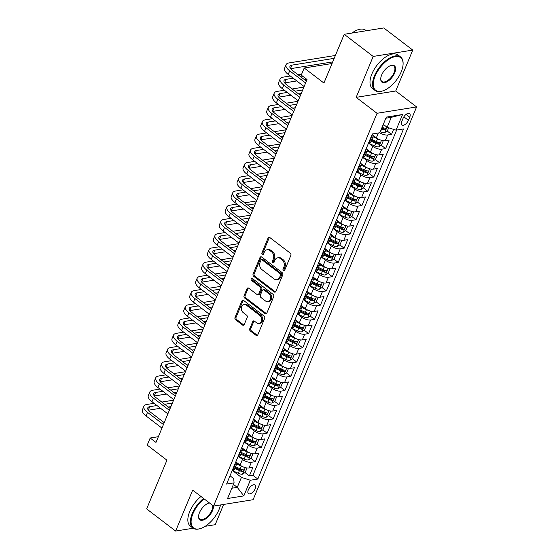 <?xml version="1.0" encoding="UTF-8"?>
<svg xmlns="http://www.w3.org/2000/svg" width="559" height="559" viewBox="0 0 559 559"><rect width="100%" height="100%" fill="white"/><g stroke="black" fill="none" stroke-linecap="round" stroke-linejoin="round"><path stroke-width="0.84" d="M283.462 270.647A1.16 0.887 -99.1 0 0 284.664 270.276L290.841 255.435A1.656 1.265 -99.1 0 0 290.289 253.171L269.801 237.526A1.656 1.265 -99.1 0 0 268.956 237.289A1.656 1.265 -99.1 0 0 268.082 238.05L261.905 252.892A1.16 0.887 -99.1 0 0 263.499 254.107L264.295 252.193A5.29 4.053 -99.1 0 1 267.097 249.747A5.29 4.053 -99.1 0 1 269.801 250.502L271.506 251.802A5.29 4.053 -99.1 0 1 273.288 259.055L272.485 260.976A1.16 0.887 -99.1 0 0 274.085 262.192L274.881 260.27A5.29 4.053 -99.1 0 1 277.683 257.832A5.29 4.053 -99.1 0 1 280.38 258.586L282.092 259.886A5.29 4.053 -99.1 0 1 283.874 267.139L283.071 269.061A1.16 0.887 -99.1 0 0 283.462 270.647M277.683 257.832L278.752 257.657A5.29 4.053 -99.1 0 1 281.45 258.412L283.161 259.718A5.29 4.053 -99.1 0 1 284.943 266.964L284.14 268.886A1.16 0.887 -99.1 0 0 284.552 270.486M269.515 237.358A1.656 1.265 -99.1 0 0 269.152 237.882L262.975 252.724A1.16 0.887 -99.1 0 0 263.38 254.324M267.097 249.747L268.166 249.573A5.29 4.053 -99.1 0 1 270.87 250.327L272.575 251.634A5.29 4.053 -99.1 0 1 274.357 258.887L273.561 260.808A1.16 0.887 -99.1 0 0 273.966 262.402M255.163 488.762A5.394 2.697 127.4 0 0 255.016 485.03A5.394 2.697 127.4 0 0 248.322 489.866A5.394 2.697 127.4 0 0 248.469 493.597A5.394 2.697 127.4 0 0 255.163 488.762M249.761 328.72A1.656 1.265 -99.1 0 0 250.32 330.984L256.071 335.372A1.656 1.265 -99.1 0 0 256.909 335.61A1.656 1.265 -99.1 0 0 257.79 334.848L264.652 318.364A1.656 1.265 -99.1 0 0 264.093 316.101L243.605 300.456A1.656 1.265 -99.1 0 0 242.76 300.218A1.656 1.265 -99.1 0 0 241.886 300.98L235.025 317.463A1.656 1.265 -99.1 0 0 235.584 319.734L242.522 325.031A1.656 1.265 -99.1 0 0 243.368 325.268A1.656 1.265 -99.1 0 0 244.241 324.506L247.183 317.449A1.656 1.265 -99.1 0 0 246.624 315.185L243.179 312.558A4.423 3.389 -99.1 0 1 241.348 307.869A4.423 3.389 -99.1 0 1 244.031 304.452A4.423 3.389 -99.1 0 1 246.288 305.081L259.781 315.381A4.423 3.389 -99.1 0 1 261.612 320.069A4.423 3.389 -99.1 0 1 258.922 323.486A4.423 3.389 -99.1 0 1 256.665 322.857L254.422 321.139A1.656 1.265 -99.1 0 0 253.576 320.901A1.656 1.265 -99.1 0 0 252.703 321.663L249.761 328.72L250.83 328.545A1.656 1.265 -99.1 0 0 251.389 330.816L257.14 335.204A1.656 1.265 -99.1 0 0 257.419 335.372M373.195 56.438L356.167 97.35L395.73 90.998L412.759 50.086L373.195 56.438L344.211 34.302L323.92 83.046L304.208 67.995L301.245 75.109L307.045 79.532L155.982 442.435L150.189 438.004L147.227 445.118L166.938 460.176L146.647 508.914L175.631 531.05L193.134 528.241M356.167 97.35L377.032 113.288L213.538 506.07L192.666 490.138L175.631 531.05M274.155 291.931A1.656 1.265 -99.1 0 0 274.993 292.168A1.656 1.265 -99.1 0 0 275.873 291.407L282.735 274.923A1.656 1.265 -99.1 0 0 282.176 272.652L261.689 257.014A1.656 1.265 -99.1 0 0 260.843 256.777A1.656 1.265 -99.1 0 0 259.97 257.538L253.108 274.022A1.656 1.265 -99.1 0 0 253.667 276.286L274.155 291.931L275.224 291.763A1.656 1.265 -99.1 0 0 275.503 291.924M273.693 296.64L266.832 313.124A1.656 1.265 -99.1 0 1 265.951 313.892A1.656 1.265 -99.1 0 1 265.113 313.655L244.625 298.01A1.656 1.265 -99.1 0 1 244.066 295.746L247.001 288.689A1.656 1.265 -99.1 0 1 247.882 287.927A1.656 1.265 -99.1 0 1 248.72 288.164L257.028 294.509A1.656 1.265 -99.1 0 0 257.874 294.74A1.656 1.265 -99.1 0 0 258.754 293.978L260.697 289.296A1.656 1.265 -99.1 0 0 260.145 287.033L251.494 280.429A1.16 0.887 -99.1 0 1 252.305 278.473L273.134 294.376A1.656 1.265 -99.1 0 1 273.693 296.64M205.188 526.305L215.201 524.698L223.628 504.456M344.211 34.302L383.774 27.95L412.759 50.086M240.258 468.945L241.781 470.105M244.996 472.565L249.363 475.898L252.92 467.359L249.014 467.988L251.382 462.293A6.736 2.718 -157.4 0 1 242.466 459.442L238.483 456.396M246.184 454.719L247.7 455.878M250.921 458.338L255.288 461.671L258.845 453.132L254.939 453.754L257.308 448.066A6.736 2.718 -157.4 0 1 248.392 445.209L244.409 442.169M252.109 440.485L253.625 441.645M256.847 444.105L261.214 447.438L264.763 438.899L260.864 439.528L263.233 433.833A6.736 2.718 -157.4 0 1 254.317 430.975L250.334 427.935M258.027 426.251L259.551 427.411M262.772 429.871L267.132 433.204L270.689 424.665L266.79 425.294L269.159 419.599A6.736 2.718 -157.4 0 1 260.242 416.748L256.26 413.702M263.953 412.018L265.476 413.185M268.697 415.644L273.058 418.977L276.614 410.439L272.708 411.061L275.077 405.373A6.736 2.718 -157.4 0 1 266.168 402.515L262.178 399.475M269.878 397.791L271.401 398.951M274.616 401.411L278.983 404.744L282.54 396.205L278.634 396.834L281.002 391.139A6.736 2.718 -157.4 0 1 272.086 388.281L268.103 385.242M275.804 383.558L277.32 384.718M280.541 387.177L284.908 390.51L288.458 381.972L284.559 382.601L286.928 376.906A6.736 2.718 -157.4 0 1 278.012 374.055L274.029 371.008M281.722 369.324L283.245 370.491M286.467 372.951L290.834 376.284L294.383 367.745L290.484 368.367L292.853 362.679A6.736 2.718 -157.4 0 1 283.937 359.821L279.954 356.782M287.647 355.098L289.171 356.258M292.392 358.717L296.752 362.05L300.309 353.512L296.403 354.14L298.779 348.446A6.736 2.718 -157.4 0 1 289.862 345.588L285.88 342.548M293.573 340.864L295.096 342.024M298.31 344.484L302.678 347.817L306.234 339.278L302.328 339.907L304.697 334.212A6.736 2.718 -157.4 0 1 295.781 331.361L291.798 328.315M299.498 326.631L301.015 327.798M304.236 330.257L308.603 333.59L312.16 325.052L308.254 325.673L310.622 319.986A6.736 2.718 -157.4 0 1 301.706 317.128L297.723 314.088M305.424 312.404L306.94 313.564M310.161 316.024L314.528 319.357L318.078 310.818L314.179 311.447L316.548 305.752A6.736 2.718 -157.4 0 1 307.632 302.894L303.649 299.855M311.342 298.171L312.865 299.331M316.087 301.79L320.447 305.123L324.003 296.584L320.104 297.213L322.473 291.518A6.736 2.718 -157.4 0 1 313.557 288.668L309.574 285.621M317.267 283.937L318.791 285.104M322.012 287.557L326.372 290.897L329.929 282.358L326.023 282.98L328.392 277.292A6.736 2.718 -157.4 0 1 319.482 274.434L315.493 271.394M323.193 269.711L324.716 270.87M327.93 273.33L332.298 276.663L335.854 268.124L331.948 268.753L334.317 263.058A6.736 2.718 -157.4 0 1 325.401 260.201L321.418 257.161M329.118 255.477L330.635 256.637M333.856 259.096L338.223 262.43L341.78 253.891L337.874 254.52L340.242 248.825A6.736 2.718 -157.4 0 1 331.326 245.974L327.343 242.927M335.044 241.243L336.56 242.41M339.781 244.863L344.148 248.203L347.698 239.657L343.799 240.286L346.168 234.598A6.736 2.718 -157.4 0 1 337.252 231.74L333.269 228.701M340.962 227.017L342.485 228.177M345.707 230.636L350.067 233.969L353.623 225.431L349.724 226.06L352.093 220.365A6.736 2.718 -157.4 0 1 343.177 217.507L339.194 214.467M346.887 212.783L348.411 213.943M351.632 216.403L355.992 219.736L359.549 211.197L355.643 211.826L358.012 206.131A6.736 2.718 -157.4 0 1 349.102 203.28L345.113 200.234M352.813 198.55L354.336 199.717M357.55 202.169L361.918 205.502L365.474 196.964L361.568 197.593L363.937 191.898A6.736 2.718 -157.4 0 1 355.021 189.047L351.038 186.007M358.738 184.323L360.255 185.483M363.476 187.943L367.843 191.276L371.393 182.737L367.494 183.359L369.862 177.671A6.736 2.718 -157.4 0 1 360.946 174.813L356.963 171.774M364.657 170.09L366.18 171.25M369.401 173.709L373.768 177.042L377.318 168.504L373.419 169.132L375.788 163.438A6.736 2.718 -157.4 0 1 366.872 160.587L362.889 157.54M370.582 155.856L372.105 157.023M375.327 159.476L379.687 162.809L383.243 154.27L379.337 154.899L381.713 149.204A6.736 2.718 -157.4 0 1 372.797 146.353L368.814 143.314M376.507 141.63L378.031 142.79M381.245 145.249L385.612 148.582L389.169 140.043L385.263 140.665A6.736 2.718 -157.4 0 1 376.347 137.814L372.601 134.95M249.014 467.988A6.736 2.718 22.6 0 1 240.097 465.13L236.352 462.272M254.939 453.754A6.736 2.718 22.6 0 1 246.023 450.903L242.278 448.038M260.864 439.528A6.736 2.718 22.6 0 1 251.948 436.67L248.203 433.805M266.79 425.294A6.736 2.718 22.6 0 1 257.874 422.436L254.121 419.578M272.708 411.061A6.736 2.718 22.6 0 1 263.792 408.21L260.047 405.345M278.634 396.834A6.736 2.718 22.6 0 1 269.717 393.976L265.972 391.111M284.559 382.601A6.736 2.718 22.6 0 1 275.643 379.743L271.898 376.885M290.484 368.367A6.736 2.718 22.6 0 1 281.568 365.516L277.816 362.651M296.403 354.14A6.736 2.718 22.6 0 1 287.494 351.283L283.741 348.418M302.328 339.907A6.736 2.718 22.6 0 1 293.412 337.049L289.667 334.191M308.254 325.673A6.736 2.718 22.6 0 1 299.338 322.822L295.592 319.958M314.179 311.447A6.736 2.718 22.6 0 1 305.263 308.589L301.518 305.724M320.104 297.213A6.736 2.718 22.6 0 1 311.188 294.355L307.436 291.498M326.023 282.98A6.736 2.718 22.6 0 1 317.107 280.129L313.361 277.264M331.948 268.753A6.736 2.718 22.6 0 1 323.032 265.895L319.287 263.03M337.874 254.52A6.736 2.718 22.6 0 1 328.958 251.662L325.212 248.804M343.799 240.286A6.736 2.718 22.6 0 1 334.883 237.435L331.138 234.57M349.724 226.06A6.736 2.718 22.6 0 1 340.808 223.202L337.056 220.337M355.643 211.826A6.736 2.718 22.6 0 1 346.727 208.968L342.981 206.11M361.568 197.593A6.736 2.718 22.6 0 1 352.652 194.742L348.907 191.877M367.494 183.359A6.736 2.718 22.6 0 1 358.578 180.508L354.832 177.643M373.419 169.132A6.736 2.718 22.6 0 1 364.503 166.275L360.751 163.417M379.337 154.899A6.736 2.718 22.6 0 1 370.428 152.048L366.676 149.183M403.102 118.27L401.795 121.401A5.22 2.613 127.4 0 0 401.942 125.02A5.22 2.613 127.4 0 0 408.426 120.332L409.733 117.201A5.22 2.613 127.4 0 0 409.586 113.582A5.22 2.613 127.4 0 0 403.102 118.27M377.032 113.288L416.602 106.937L253.101 499.718L213.538 506.07M249.363 475.898L252.947 475.325L257.818 479.042L403.542 128.954L396.058 130.156L387.142 127.298L383.299 124.364M257.818 479.042L250.327 480.244L243.815 495.903L227.562 498.509L234.074 482.857L226.591 484.059L372.322 133.964L379.806 132.762L386.318 117.11L402.571 114.504L396.058 130.156M372.147 134.377A6.736 2.718 -157.4 0 1 372.965 136.634L370.596 142.328A6.736 2.718 -157.4 0 1 369.01 143.279L368.402 143.377M372.965 136.634A6.736 2.718 -157.4 0 1 371.379 137.584L370.771 137.682M232.153 470.692L232.761 470.594A6.736 2.718 22.6 0 0 234.347 469.644L236.716 463.956A6.736 2.718 -157.4 0 1 235.129 464.906L234.521 465.004M238.078 456.465L238.686 456.368A6.736 2.718 22.6 0 0 240.272 455.417L242.641 449.722A6.736 2.718 -157.4 0 1 241.055 450.673L240.447 450.771M244.003 442.232L244.611 442.134A6.736 2.718 22.6 0 0 246.191 441.184L248.559 435.489A6.736 2.718 -157.4 0 1 246.98 436.439L246.372 436.537M249.922 427.998L250.53 427.901A6.736 2.718 22.6 0 0 252.116 426.95L254.485 421.262A6.736 2.718 -157.4 0 1 252.906 422.213L252.298 422.311M255.847 413.772L256.455 413.674A6.736 2.718 22.6 0 0 258.041 412.724L260.41 407.029A6.736 2.718 -157.4 0 1 258.824 407.979L258.216 408.077M261.773 399.538L262.381 399.44A6.736 2.718 22.6 0 0 263.967 398.49L266.336 392.795A6.736 2.718 -157.4 0 1 264.749 393.746L264.141 393.843M267.698 385.305L268.306 385.207A6.736 2.718 22.6 0 0 269.885 384.257L272.261 378.562A6.736 2.718 -157.4 0 1 270.675 379.519L270.067 379.617M273.624 371.078L274.231 370.98A6.736 2.718 22.6 0 0 275.811 370.023L278.179 364.335A6.736 2.718 -157.4 0 1 276.6 365.286L275.992 365.383M279.542 356.845L280.15 356.747A6.736 2.718 22.6 0 0 281.736 355.797L284.105 350.102A6.736 2.718 -157.4 0 1 282.519 351.052L281.911 351.15M285.467 342.611L286.075 342.513A6.736 2.718 22.6 0 0 287.661 341.563L290.03 335.868A6.736 2.718 -157.4 0 1 288.444 336.825L287.836 336.923M291.393 328.385L292.001 328.287A6.736 2.718 22.6 0 0 293.587 327.329L295.956 321.642A6.736 2.718 -157.4 0 1 294.369 322.592L293.761 322.69M297.318 314.151L297.926 314.053A6.736 2.718 22.6 0 0 299.505 313.103L301.881 307.408A6.736 2.718 -157.4 0 1 300.295 308.358L299.687 308.456M303.244 299.917L303.851 299.82A6.736 2.718 22.6 0 0 305.431 298.869L307.799 293.175A6.736 2.718 -157.4 0 1 306.22 294.132L305.612 294.23M309.162 285.691L309.77 285.593A6.736 2.718 22.6 0 0 311.356 284.636L313.725 278.948A6.736 2.718 -157.4 0 1 312.139 279.898L311.531 279.996M315.087 271.457L315.695 271.36A6.736 2.718 22.6 0 0 317.281 270.409L319.65 264.714A6.736 2.718 -157.4 0 1 318.064 265.665L317.456 265.763M321.013 257.224L321.621 257.126A6.736 2.718 22.6 0 0 323.207 256.176L325.576 250.481A6.736 2.718 -157.4 0 1 323.989 251.438L323.382 251.536M326.938 242.997L327.546 242.899A6.736 2.718 22.6 0 0 329.125 241.942L331.494 236.254A6.736 2.718 -157.4 0 1 329.915 237.205L329.307 237.302M332.857 228.764L333.464 228.666A6.736 2.718 22.6 0 0 335.051 227.716L337.419 222.021A6.736 2.718 -157.4 0 1 335.84 222.971L335.232 223.069M338.782 214.53L339.39 214.432A6.736 2.718 22.6 0 0 340.976 213.482L343.345 207.787A6.736 2.718 -157.4 0 1 341.759 208.745L341.151 208.842M344.707 200.304L345.315 200.206A6.736 2.718 22.6 0 0 346.901 199.249L349.27 193.561A6.736 2.718 -157.4 0 1 347.684 194.511L347.076 194.609M350.633 186.07L351.241 185.972A6.736 2.718 22.6 0 0 352.82 185.022L355.196 179.327A6.736 2.718 -157.4 0 1 353.609 180.278L353.002 180.375M356.558 171.837L357.166 171.739A6.736 2.718 22.6 0 0 358.745 170.788L361.114 165.094A6.736 2.718 -157.4 0 1 359.535 166.051L358.927 166.149M362.477 157.61L363.084 157.512A6.736 2.718 22.6 0 0 364.671 156.555L367.039 150.867A6.736 2.718 -157.4 0 1 365.453 151.817L364.845 151.915M387.17 131.016L391.538 134.349L387.632 134.978A6.736 2.718 -157.4 0 1 379.687 132.783M385.612 148.582L381.713 149.204M379.687 162.809L375.788 163.438M373.768 177.042L369.862 177.671M367.843 191.276L363.937 191.898M361.918 205.502L358.012 206.131M355.992 219.736L352.093 220.365M350.067 233.969L346.168 234.598M344.148 248.203L340.242 248.825M338.223 262.43L334.317 263.058M332.298 276.663L328.392 277.292M326.372 290.897L322.473 291.518M320.447 305.123L316.548 305.752M314.528 319.357L310.622 319.986M308.603 333.59L304.697 334.212M302.678 347.817L298.779 348.446M296.752 362.05L292.853 362.679M290.834 376.284L286.928 376.906M284.908 390.51L281.002 391.139M278.983 404.744L275.077 405.373M273.058 418.977L269.159 419.599M267.132 433.204L263.233 433.833M261.214 447.438L257.308 448.066M255.288 461.671L251.382 462.293M252.947 475.325L396.666 130.058M391.538 134.349L393.606 129.374M233.424 484.415L237.268 487.35L241.418 477.393L232.558 470.629M387.142 127.298L391.293 117.341L385.864 118.208M395.73 90.998L416.602 106.937M158.372 436.691L150.189 438.004M332.046 63.523L304.208 67.995M231.845 488.224L237.268 487.35L243.815 495.903M230.028 475.807L233.718 478.623L234.074 482.857M382.433 127.396L383.949 128.556M366.222 148.61A6.736 2.718 -157.4 0 1 367.039 150.867M360.303 162.844A6.736 2.718 -157.4 0 1 361.114 165.094M354.378 177.07A6.736 2.718 -157.4 0 1 355.196 179.327M348.453 191.304A6.736 2.718 -157.4 0 1 349.27 193.561M342.527 205.537A6.736 2.718 -157.4 0 1 343.345 207.787M336.602 219.764A6.736 2.718 -157.4 0 1 337.419 222.021M330.683 233.997A6.736 2.718 -157.4 0 1 331.494 236.254M324.758 248.231A6.736 2.718 -157.4 0 1 325.576 250.481M318.833 262.457A6.736 2.718 -157.4 0 1 319.65 264.714M312.907 276.691A6.736 2.718 -157.4 0 1 313.725 278.948M306.989 290.925A6.736 2.718 -157.4 0 1 307.799 293.175M301.063 305.151A6.736 2.718 -157.4 0 1 301.881 307.408M295.138 319.385A6.736 2.718 -157.4 0 1 295.956 321.642M289.213 333.618A6.736 2.718 -157.4 0 1 290.03 335.868M283.287 347.845A6.736 2.718 -157.4 0 1 284.105 350.102M277.369 362.078A6.736 2.718 -157.4 0 1 278.179 364.335M271.443 376.312A6.736 2.718 -157.4 0 1 272.261 378.562M265.518 390.538A6.736 2.718 -157.4 0 1 266.336 392.795M259.593 404.772A6.736 2.718 -157.4 0 1 260.41 407.029M253.667 419.005A6.736 2.718 -157.4 0 1 254.485 421.262M247.749 433.232A6.736 2.718 -157.4 0 1 248.559 435.489M241.823 447.466A6.736 2.718 -157.4 0 1 242.641 449.722M235.898 461.699A6.736 2.718 -157.4 0 1 236.716 463.956M241.418 477.393L250.327 480.244M391.293 117.341L402.571 114.504M261.409 256.847A1.656 1.265 -99.1 0 0 261.039 257.371L254.177 273.847A1.656 1.265 -99.1 0 0 254.736 276.118L275.224 291.763M280.499 275.238A1.16 0.887 -99.1 0 0 280.108 273.651L262.129 259.921A1.16 0.887 -99.1 0 0 260.927 260.291L260.082 262.318A5.29 4.053 -99.1 0 0 261.864 269.571L274.155 278.955A5.29 4.053 -99.1 0 0 276.852 279.71A5.29 4.053 -99.1 0 0 279.654 277.264L280.499 275.238L281.568 275.07A1.16 0.887 -99.1 0 0 281.177 273.484L280.108 273.651M261.535 259.76L262.604 259.586A1.16 0.887 -99.1 0 1 263.198 259.753L281.177 273.484M276.852 279.71L277.921 279.542A5.29 4.053 -99.1 0 0 280.723 277.096L279.654 277.264M281.568 275.07L280.723 277.096M248.441 287.997A1.656 1.265 -99.1 0 0 248.07 288.521L245.135 295.571A1.656 1.265 -99.1 0 0 245.694 297.835L266.182 313.48A1.656 1.265 -99.1 0 0 266.461 313.648M257.874 294.74L258.943 294.572A1.656 1.265 -99.1 0 0 259.823 293.803L261.766 289.129A1.656 1.265 -99.1 0 0 261.214 286.858L252.563 280.255L251.494 280.429M252.291 278.459A1.16 0.887 -99.1 0 0 252.563 280.255M265.651 301.091A4.423 3.389 -99.1 0 0 267.908 301.72A4.423 3.389 -99.1 0 0 270.598 298.303A4.423 3.389 -99.1 0 0 268.76 293.615L264.009 289.988A1.656 1.265 -99.1 0 0 263.17 289.751A1.656 1.265 -99.1 0 0 262.29 290.512L260.347 295.194A1.656 1.265 -99.1 0 0 260.899 297.458L265.651 301.091M267.908 301.72L268.977 301.553A4.423 3.389 -99.1 0 0 271.667 298.129A4.423 3.389 -99.1 0 0 269.829 293.447L268.76 293.615M263.17 289.751L264.239 289.583A1.656 1.265 -99.1 0 1 265.078 289.814L269.829 293.447M254.135 320.971A1.656 1.265 -99.1 0 0 253.772 321.495L250.83 328.545M258.922 323.486L259.991 323.312A4.423 3.389 -99.1 0 0 262.681 319.895A4.423 3.389 -99.1 0 0 260.85 315.213L259.781 315.381M244.031 304.452L245.108 304.278A4.423 3.389 -99.1 0 1 247.357 304.914L260.85 315.213M243.319 300.288A1.656 1.265 -99.1 0 0 242.955 300.812L236.094 317.295A1.656 1.265 -99.1 0 0 236.653 319.559L243.591 324.863A1.656 1.265 -99.1 0 0 243.878 325.024M383.949 124.86A4.465 1.803 -157.4 0 1 383.439 124.636L383.229 124.538M388.666 127.787L387.38 130.883L384.648 132.651A4.465 1.803 -157.4 0 1 380.476 131.756L380.267 131.651M381.392 128.947L381.601 129.052A4.465 1.803 22.6 0 0 384.83 129.961C386.08 129.408 386.318 128.836 385.542 128.256A4.465 1.803 -157.4 0 1 382.314 127.34L382.104 127.242M384.83 129.961L383.16 128.689A2.278 0.915 -157.4 0 1 382.167 128.332L381.734 128.13M335.393 55.474L289.024 62.922A12.633 5.101 22.6 0 0 286.054 64.704A12.633 5.101 22.6 0 0 289.702 70.846L305.605 82.991M286.054 64.704L284.573 68.261A12.633 5.101 22.6 0 0 288.22 74.41L304.124 86.547M306.388 81.118L292.378 70.42A8.427 3.403 -157.4 0 1 289.946 66.325A8.427 3.403 -157.4 0 1 291.924 65.13L334.198 58.346M290.568 68.673L332.717 61.902M401.222 71.88A20.557 10.286 127.4 0 0 403.081 64.25A20.557 10.286 127.4 0 0 392.166 57.577A20.557 10.286 127.4 0 0 375.131 76.073A20.557 10.286 127.4 0 0 382.712 90.914A20.557 10.286 127.4 0 0 401.222 71.88M382.475 90.991A21.06 10.537 -52.6 0 1 382.23 91.068A21.06 10.537 -52.6 0 1 375.047 90.446A21.06 10.537 -52.6 0 1 374.46 75.856A21.06 10.537 -52.6 0 1 400.607 56.969A21.06 10.537 -52.6 0 1 403.095 63.74A21.06 10.537 -52.6 0 1 403.088 63.999M394.696 72.929A10.279 5.143 -52.6 0 1 386.178 82.173A10.279 5.143 -52.6 0 1 380.721 78.84A10.279 5.143 -52.6 0 1 381.65 75.025A10.279 5.143 -52.6 0 1 390.909 65.508A10.279 5.143 -52.6 0 1 394.696 72.929M380.735 78.581A9.776 4.891 127.4 0 0 381.895 81.474A9.776 4.891 127.4 0 0 394.032 72.712A9.776 4.891 127.4 0 0 393.76 65.941A9.776 4.891 127.4 0 0 390.657 65.585M351.96 33.058A21.06 10.537 -52.6 0 1 365.593 30.235L366.285 30.759M375.047 90.446L372.497 88.504A21.06 10.537 -52.6 0 1 371.91 73.907A21.06 10.537 -52.6 0 1 398.057 55.027L400.607 56.969M204.091 498.859A20.557 10.286 127.4 0 0 192.967 513.679A20.557 10.286 127.4 0 0 200.555 528.528A20.557 10.286 127.4 0 0 219.058 509.494A20.557 10.286 127.4 0 0 220.512 504.952M200.318 528.597A21.06 10.537 -52.6 0 1 200.073 528.674A21.06 10.537 -52.6 0 1 192.883 528.059A21.06 10.537 -52.6 0 1 192.303 513.469A21.06 10.537 -52.6 0 1 203.518 498.425M213.454 506.014A10.279 5.143 -52.6 0 1 212.539 510.542A10.279 5.143 -52.6 0 1 204.021 519.786A10.279 5.143 -52.6 0 1 198.564 516.453A10.279 5.143 -52.6 0 1 199.493 512.631A10.279 5.143 -52.6 0 1 208.745 503.114A10.279 5.143 -52.6 0 1 209.436 502.939M198.578 516.195A9.776 4.891 127.4 0 0 199.738 519.087A9.776 4.891 127.4 0 0 211.868 510.325A9.776 4.891 127.4 0 0 212.658 505.406M192.883 528.059L190.333 526.11A21.06 10.537 -52.6 0 1 189.753 511.52A21.06 10.537 -52.6 0 1 200.967 496.476M209.534 503.016A9.776 4.891 127.4 0 0 208.5 503.198M379.344 139.54A4.465 1.803 -157.4 0 1 377.514 138.87L372.93 136.71M374.726 136.571L372.993 135.753M382.929 140.609L383.236 140.847L381.455 145.116L378.722 146.877A4.465 1.803 -157.4 0 1 374.551 145.983L368.856 143.3M371.099 141.12L375.683 143.279A4.465 1.803 22.6 0 0 378.904 144.194C380.155 143.642 380.393 143.069 379.617 142.489A4.465 1.803 -157.4 0 1 376.389 141.574L371.805 139.415M378.904 144.194L377.234 142.922A2.278 0.915 -157.4 0 1 376.242 142.566L371.435 140.302M373.419 153.767A4.465 1.803 -157.4 0 1 371.595 153.103L367.011 150.944M368.8 150.804L367.067 149.987M377.011 154.843L377.311 155.074L375.529 159.343L372.797 161.111A4.465 1.803 -157.4 0 1 368.633 160.216L362.931 157.533M365.174 155.353L369.758 157.512A4.465 1.803 22.6 0 0 372.979 158.428C374.23 157.869 374.467 157.303 373.691 156.716A4.465 1.803 -157.4 0 1 370.463 155.807L365.879 153.648M372.979 158.428L371.316 157.149A2.278 0.915 -157.4 0 1 370.324 156.793L365.516 154.536M367.501 168A4.465 1.803 -157.4 0 1 365.67 167.33L361.086 165.171M362.875 165.031L361.142 164.22M371.085 169.077L371.386 169.307L369.611 173.576L366.879 175.344A4.465 1.803 -157.4 0 1 362.707 174.45L357.012 171.767M359.248 169.587L363.832 171.746A4.465 1.803 22.6 0 0 367.06 172.654C368.311 172.102 368.542 171.529 367.766 170.949A4.465 1.803 -157.4 0 1 364.545 170.034L359.961 167.875M367.06 172.654L365.39 171.382A2.278 0.915 -157.4 0 1 364.398 171.026L359.591 168.762M361.575 182.234A4.465 1.803 -157.4 0 1 359.744 181.563L355.161 179.404M356.949 179.264L355.217 178.447M365.16 183.31L365.46 183.541L363.685 187.81L360.953 189.571A4.465 1.803 -157.4 0 1 356.782 188.676L351.087 185.993M353.323 183.813L357.907 185.972A4.465 1.803 22.6 0 0 361.135 186.888C362.386 186.336 362.623 185.763 361.848 185.183A4.465 1.803 -157.4 0 1 358.619 184.267L354.036 182.108M361.135 186.888L359.465 185.616A2.278 0.915 -157.4 0 1 358.473 185.26L353.665 182.996M290.303 75.996L283.099 77.149A12.633 5.101 22.6 0 0 280.129 78.938A12.633 5.101 22.6 0 0 283.776 85.08L299.68 97.224M280.129 78.938L278.648 82.494A12.633 5.101 22.6 0 0 282.295 88.636L298.199 100.781M300.462 95.351L286.453 84.654A8.427 3.403 -157.4 0 1 284.021 80.552A8.427 3.403 -157.4 0 1 285.998 79.364L293.202 78.211M284.65 82.9L296.794 80.95M304.536 79.706L306.8 79.343M300.945 76.967L303.202 76.604M301.636 74.179L298.045 74.752M284.377 90.23L277.18 91.383A12.633 5.101 22.6 0 0 274.21 93.164A12.633 5.101 22.6 0 0 277.851 99.313L293.754 111.458M274.21 93.164L272.729 96.728A12.633 5.101 22.6 0 0 276.37 102.87L292.273 115.014M294.537 109.578L280.527 98.88A8.427 3.403 -157.4 0 1 278.096 94.785A8.427 3.403 -157.4 0 1 280.073 93.598L287.277 92.438M278.724 97.133L290.869 95.184M298.618 93.94L301.224 93.521M295.026 91.194L302.705 89.964M303.9 87.092L292.126 88.986M278.452 104.456L271.255 105.616A12.633 5.101 22.6 0 0 268.285 107.398A12.633 5.101 22.6 0 0 271.933 113.54L287.836 125.684M268.285 107.398L266.804 110.955A12.633 5.101 22.6 0 0 270.451 117.104L286.355 129.241M288.612 123.812L274.602 113.114A8.427 3.403 -157.4 0 1 272.17 109.019A8.427 3.403 -157.4 0 1 274.155 107.831L281.352 106.671M272.799 111.367L284.943 109.417M292.692 108.173L295.299 107.754M289.101 105.427L296.78 104.198M297.975 101.326L286.201 103.212M272.526 118.69L265.329 119.843A12.633 5.101 22.6 0 0 262.36 121.631A12.633 5.101 22.6 0 0 266.007 127.773L281.911 139.918M262.36 121.631L260.878 125.188A12.633 5.101 22.6 0 0 264.526 131.33L280.429 143.474M282.686 138.045L268.676 127.347A8.427 3.403 -157.4 0 1 266.252 123.246A8.427 3.403 -157.4 0 1 268.229 122.058L275.426 120.905M266.874 125.593L279.018 123.644M286.767 122.4L289.373 121.981M283.175 119.661L290.855 118.424M292.05 115.552L280.276 117.446M355.65 196.461A4.465 1.803 -157.4 0 1 353.819 195.797L349.235 193.638M351.024 193.498L349.291 192.68M359.234 197.537L359.535 197.767L357.76 202.037L355.028 203.804A4.465 1.803 -157.4 0 1 350.856 202.91L345.162 200.227M347.398 198.047L351.981 200.206A4.465 1.803 22.6 0 0 355.21 201.121C356.46 200.562 356.698 199.996 355.922 199.409A4.465 1.803 -157.4 0 1 352.694 198.501L348.11 196.342M355.21 201.121L353.54 199.843A2.278 0.915 -157.4 0 1 352.547 199.486L347.74 197.229M266.608 132.923L259.404 134.076A12.633 5.101 22.6 0 0 256.434 135.858A12.633 5.101 22.6 0 0 260.082 142.007L275.985 154.151M256.434 135.858L254.953 139.422A12.633 5.101 22.6 0 0 258.6 145.564L274.504 157.708M276.768 152.272L262.758 141.574A8.427 3.403 -157.4 0 1 260.326 137.479A8.427 3.403 -157.4 0 1 262.304 136.291L269.508 135.131M260.955 139.827L273.099 137.877M280.842 136.634L283.448 136.214M277.25 133.887L284.929 132.658M286.124 129.786L274.35 131.679M349.724 210.694A4.465 1.803 -157.4 0 1 347.894 210.023L343.31 207.864M345.106 207.724L343.373 206.914M353.309 211.77L353.616 212.001L351.835 216.27L349.102 218.038A4.465 1.803 -157.4 0 1 344.931 217.144L339.236 214.46M341.479 212.28L346.063 214.439A4.465 1.803 22.6 0 0 349.284 215.348C350.535 214.796 350.772 214.223 349.997 213.643A4.465 1.803 -157.4 0 1 346.769 212.727L342.185 210.568M349.284 215.348L347.614 214.076A2.278 0.915 -157.4 0 1 346.622 213.72L341.822 211.456M260.683 147.15L253.479 148.31A12.633 5.101 22.6 0 0 250.509 150.091A12.633 5.101 22.6 0 0 254.156 156.234L270.06 168.378M250.509 150.091L249.028 153.648A12.633 5.101 22.6 0 0 252.675 159.797L268.579 171.941M270.842 166.505L256.833 155.807A8.427 3.403 -157.4 0 1 254.401 151.713A8.427 3.403 -157.4 0 1 256.378 150.525L263.582 149.365M255.03 154.06L267.174 152.111M274.923 150.867L277.523 150.448M271.325 148.121L279.004 146.891M280.199 144.019L268.432 145.906M343.799 224.928A4.465 1.803 -157.4 0 1 341.975 224.257L337.391 222.098M339.18 221.958L337.447 221.14M347.391 226.004L347.691 226.234L345.909 230.504L343.184 232.264A4.465 1.803 -157.4 0 1 339.013 231.37L333.318 228.687M335.554 226.507L340.138 228.666A4.465 1.803 22.6 0 0 343.359 229.581C344.61 229.029 344.847 228.456 344.071 227.876A4.465 1.803 -157.4 0 1 340.85 226.961L336.266 224.802M343.359 229.581L341.696 228.31A2.278 0.915 -157.4 0 1 340.704 227.953L335.896 225.689M254.757 161.383L247.56 162.536A12.633 5.101 22.6 0 0 244.59 164.325A12.633 5.101 22.6 0 0 248.231 170.467L264.134 182.611M244.59 164.325L243.109 167.882A12.633 5.101 22.6 0 0 246.757 174.024L262.653 186.168M264.917 180.739L250.907 170.041A8.427 3.403 -157.4 0 1 248.476 165.939A8.427 3.403 -157.4 0 1 250.46 164.751L257.657 163.598M249.104 168.287L261.249 166.337M268.998 165.094L271.604 164.674M265.406 162.355L273.085 161.118M274.28 158.246L262.506 160.14M337.881 239.154A4.465 1.803 -157.4 0 1 336.05 238.49L331.466 236.331M333.255 236.191L331.522 235.374M341.465 240.23L341.766 240.461L339.991 244.73L337.259 246.498A4.465 1.803 -157.4 0 1 333.087 245.604L327.392 242.92M329.628 240.74L334.212 242.899A4.465 1.803 22.6 0 0 337.44 243.815C338.691 243.256 338.922 242.69 338.146 242.103A4.465 1.803 -157.4 0 1 334.925 241.195L330.341 239.035M337.44 243.815L335.77 242.536A2.278 0.915 -157.4 0 1 334.778 242.187L329.971 239.923M248.832 175.617L241.635 176.77A12.633 5.101 22.6 0 0 238.665 178.552A12.633 5.101 22.6 0 0 242.313 184.701L258.216 196.845M238.665 178.552L237.184 182.115A12.633 5.101 22.6 0 0 240.831 188.257L256.735 200.401M258.992 194.965L244.982 184.267A8.427 3.403 -157.4 0 1 242.55 180.173A8.427 3.403 -157.4 0 1 244.535 178.985L251.732 177.825M243.179 182.52L255.323 180.571M263.072 179.327L265.679 178.908M259.481 176.581L267.16 175.351M268.355 172.479L256.581 174.373M331.955 253.388A4.465 1.803 -157.4 0 1 330.124 252.717L325.541 250.558M327.329 250.418L325.597 249.607M335.54 254.464L335.84 254.694L334.065 258.964L331.333 260.732A4.465 1.803 -157.4 0 1 327.162 259.837L321.467 257.154M323.703 254.974L328.287 257.133A4.465 1.803 22.6 0 0 331.515 258.041C332.766 257.489 333.003 256.916 332.228 256.336A4.465 1.803 -157.4 0 1 328.999 255.421L324.416 253.262M331.515 258.041L329.845 256.77A2.278 0.915 -157.4 0 1 328.853 256.413L324.045 254.149M242.913 189.843L235.709 191.003A12.633 5.101 22.6 0 0 232.74 192.785A12.633 5.101 22.6 0 0 236.387 198.927L252.291 211.071M232.74 192.785L231.258 196.342A12.633 5.101 22.6 0 0 234.906 202.491L250.809 214.635M253.066 209.199L239.056 198.501A8.427 3.403 -157.4 0 1 236.632 194.406A8.427 3.403 -157.4 0 1 238.609 193.218L245.806 192.058M237.254 196.754L249.405 194.805M257.147 193.561L259.753 193.141M253.555 190.815L261.235 189.585M262.43 186.713L250.656 188.6M326.03 267.621A4.465 1.803 -157.4 0 1 324.199 266.95L319.615 264.791M321.404 264.652L319.678 263.834M329.614 268.697L329.915 268.928L328.14 273.197L325.408 274.958A4.465 1.803 -157.4 0 1 321.236 274.064L315.542 271.381M317.778 269.2L322.361 271.36A4.465 1.803 22.6 0 0 325.59 272.275C326.84 271.723 327.078 271.15 326.302 270.57A4.465 1.803 -157.4 0 1 323.074 269.655L318.49 267.495M325.59 272.275L323.92 271.003A2.278 0.915 -157.4 0 1 322.927 270.647L318.12 268.383M236.988 204.077L229.784 205.23A12.633 5.101 22.6 0 0 226.814 207.019A12.633 5.101 22.6 0 0 230.462 213.161L246.365 225.305M226.814 207.019L225.333 210.575A12.633 5.101 22.6 0 0 228.98 216.717L244.884 228.862M247.148 223.432L233.138 212.734A8.427 3.403 -157.4 0 1 230.706 208.633A8.427 3.403 -157.4 0 1 232.684 207.445L239.888 206.292M231.335 210.981L243.479 209.031M251.222 207.787L253.828 207.375M247.63 205.048L255.309 203.811M256.504 200.94L244.73 202.833M320.104 281.848A4.465 1.803 -157.4 0 1 318.274 281.184L313.697 279.025M315.486 278.885L313.753 278.068M323.689 282.924L323.996 283.154L322.215 287.424L319.482 289.192A4.465 1.803 -157.4 0 1 315.318 288.297L309.616 285.614M311.859 283.434L316.443 285.593A4.465 1.803 22.6 0 0 319.664 286.508C320.915 285.949 321.152 285.383 320.377 284.797A4.465 1.803 -157.4 0 1 317.149 283.888L312.565 281.729M319.664 286.508L318.001 285.237A2.278 0.915 -157.4 0 1 317.009 284.88L312.202 282.616M231.063 218.31L223.866 219.463A12.633 5.101 22.6 0 0 220.889 221.252A12.633 5.101 22.6 0 0 224.536 227.394L240.44 239.538M220.889 221.252L219.414 224.809A12.633 5.101 22.6 0 0 223.055 230.951L238.959 243.095M241.222 237.659L227.213 226.961A8.427 3.403 -157.4 0 1 224.781 222.866A8.427 3.403 -157.4 0 1 226.758 221.678L233.962 220.519M225.41 225.214L237.554 223.265M245.303 222.021L247.91 221.602M241.705 219.275L249.391 218.045M250.586 215.173L238.812 217.067M314.186 296.081A4.465 1.803 -157.4 0 1 312.355 295.411L307.771 293.251M309.56 293.112L307.827 292.301M317.771 297.157L318.071 297.388L316.296 301.657L313.564 303.425A4.465 1.803 -157.4 0 1 309.393 302.531L303.698 299.848M305.934 297.668L310.518 299.827A4.465 1.803 22.6 0 0 313.739 300.742C314.99 300.183 315.227 299.617 314.451 299.03A4.465 1.803 -157.4 0 1 311.23 298.115L306.646 295.956M313.739 300.742L312.076 299.463A2.278 0.915 -157.4 0 1 311.083 299.107L306.276 296.843M225.137 232.537L217.94 233.697A12.633 5.101 22.6 0 0 214.97 235.479A12.633 5.101 22.6 0 0 218.618 241.621L234.514 253.765M214.97 235.479L213.489 239.035A12.633 5.101 22.6 0 0 217.137 245.184L233.033 257.329M235.297 251.892L221.287 241.195A8.427 3.403 -157.4 0 1 218.855 237.1A8.427 3.403 -157.4 0 1 220.84 235.912L228.037 234.752M219.484 239.448L231.629 237.498M239.378 236.254L241.984 235.835M235.786 233.508L243.465 232.278M244.66 229.407L232.886 231.293M308.261 310.315A4.465 1.803 -157.4 0 1 306.43 309.644L301.846 307.485M303.635 307.345L301.902 306.528M311.845 311.391L312.146 311.622L310.371 315.891L307.639 317.652A4.465 1.803 -157.4 0 1 303.467 316.757L297.772 314.081M300.008 311.901L304.592 314.053A4.465 1.803 22.6 0 0 307.82 314.969C309.071 314.417 309.309 313.844 308.526 313.264A4.465 1.803 -157.4 0 1 305.305 312.348L300.721 310.189M307.82 314.969L306.15 313.697A2.278 0.915 -157.4 0 1 305.158 313.34L300.351 311.077M219.212 246.771L212.015 247.923A12.633 5.101 22.6 0 0 209.045 249.712A12.633 5.101 22.6 0 0 212.693 255.854L228.596 267.999M209.045 249.712L207.564 253.269A12.633 5.101 22.6 0 0 211.211 259.411L227.115 271.555M229.372 266.126L215.362 255.428A8.427 3.403 -157.4 0 1 212.93 251.333A8.427 3.403 -157.4 0 1 214.915 250.139L222.112 248.986M213.559 253.674L225.703 251.725M233.452 250.481L236.059 250.069M229.861 247.742L237.54 246.505M238.735 243.64L226.961 245.527M302.335 324.541A4.465 1.803 -157.4 0 1 300.504 323.878L295.921 321.718M297.709 321.579L295.977 320.761M305.92 325.618L306.22 325.848L304.445 330.117L301.713 331.885A4.465 1.803 -157.4 0 1 297.542 330.991L291.847 328.308M294.083 326.128L298.667 328.287A4.465 1.803 22.6 0 0 301.895 329.202C303.146 328.643 303.383 328.077 302.608 327.49A4.465 1.803 -157.4 0 1 299.379 326.582L294.796 324.423M301.895 329.202L300.225 327.93A2.278 0.915 -157.4 0 1 299.233 327.574L294.425 325.31M213.293 261.004L206.089 262.157A12.633 5.101 22.6 0 0 203.12 263.946A12.633 5.101 22.6 0 0 206.767 270.088L222.671 282.232M203.12 263.946L201.638 267.502A12.633 5.101 22.6 0 0 205.286 273.644L221.189 285.789M223.453 280.352L209.443 269.655A8.427 3.403 -157.4 0 1 207.012 265.56A8.427 3.403 -157.4 0 1 208.989 264.372L216.186 263.212M207.634 267.908L219.785 265.958M227.527 264.714L230.133 264.295M223.935 261.968L231.615 260.739M232.81 257.867L221.036 259.76M296.41 338.775A4.465 1.803 -157.4 0 1 294.579 338.104L289.995 335.945M291.791 335.805L290.058 334.995M299.994 339.851L300.302 340.082L298.52 344.351L295.788 346.119A4.465 1.803 -157.4 0 1 291.616 345.224L285.922 342.541M288.164 340.361L292.748 342.52A4.465 1.803 22.6 0 0 295.97 343.436C297.22 342.877 297.458 342.311 296.682 341.724A4.465 1.803 -157.4 0 1 293.454 340.808L288.87 338.649M295.97 343.436L294.3 342.157A2.278 0.915 -157.4 0 1 293.307 341.801L288.5 339.537M207.368 275.231L200.164 276.391A12.633 5.101 22.6 0 0 197.194 278.172A12.633 5.101 22.6 0 0 200.842 284.314L216.745 296.459M197.194 278.172L195.713 281.729A12.633 5.101 22.6 0 0 199.36 287.878L215.264 300.022M217.528 294.586L203.518 283.888A8.427 3.403 -157.4 0 1 201.086 279.793A8.427 3.403 -157.4 0 1 203.064 278.606L210.268 277.446M201.715 282.141L213.859 280.192M221.602 278.948L224.208 278.529M218.01 276.202L225.689 274.972M226.884 272.1L215.11 273.987M290.484 353.008A4.465 1.803 -157.4 0 1 288.661 352.338L284.077 350.179M285.866 350.039L284.133 349.221M294.076 354.085L294.376 354.315L292.595 358.585L289.862 360.345A4.465 1.803 -157.4 0 1 285.698 359.451L280.003 356.775M282.239 354.595L286.823 356.747A4.465 1.803 22.6 0 0 290.044 357.662C291.295 357.11 291.532 356.537 290.757 355.957A4.465 1.803 -157.4 0 1 287.529 355.042L282.952 352.883M290.044 357.662L288.381 356.39A2.278 0.915 -157.4 0 1 287.389 356.034L282.581 353.77M201.443 289.464L194.246 290.617A12.633 5.101 22.6 0 0 191.276 292.406A12.633 5.101 22.6 0 0 194.916 298.548L210.82 310.692M191.276 292.406L189.794 295.963A12.633 5.101 22.6 0 0 193.435 302.105L209.339 314.249M211.602 308.82L197.593 298.122A8.427 3.403 -157.4 0 1 195.161 294.027A8.427 3.403 -157.4 0 1 197.138 292.832L204.342 291.679M195.79 296.368L207.934 294.418M215.683 293.175L218.289 292.762M212.092 290.435L219.771 289.199M220.966 286.334L209.192 288.22M284.566 367.235A4.465 1.803 -157.4 0 1 282.735 366.571L278.151 364.412M279.94 364.272L278.207 363.455M288.151 368.311L288.451 368.542L286.676 372.811L283.944 374.579A4.465 1.803 -157.4 0 1 279.773 373.685L274.078 371.001M276.314 368.821L280.897 370.98A4.465 1.803 22.6 0 0 284.126 371.896C285.376 371.337 285.607 370.771 284.831 370.184A4.465 1.803 -157.4 0 1 281.61 369.275L277.026 367.116M284.126 371.896L282.456 370.624A2.278 0.915 -157.4 0 1 281.463 370.268L276.656 368.004M195.517 303.698L188.32 304.851A12.633 5.101 22.6 0 0 185.35 306.639A12.633 5.101 22.6 0 0 188.998 312.781L204.901 324.926M185.35 306.639L183.869 310.196A12.633 5.101 22.6 0 0 187.517 316.338L203.42 328.482M205.677 323.046L191.667 312.348A8.427 3.403 -157.4 0 1 189.235 308.254A8.427 3.403 -157.4 0 1 191.22 307.066L198.417 305.913M189.864 310.601L202.009 308.652M209.758 307.408L212.364 306.989M206.166 304.669L213.845 303.432M215.04 300.56L203.266 302.454M278.641 381.469A4.465 1.803 -157.4 0 1 276.81 380.798L272.226 378.646M274.015 378.506L272.282 377.688M282.225 382.545L282.526 382.775L280.751 387.045L278.019 388.812A4.465 1.803 -157.4 0 1 273.847 387.918L268.152 385.235M270.388 383.055L274.972 385.214A4.465 1.803 22.6 0 0 278.2 386.129C279.451 385.57 279.689 385.004 278.913 384.417A4.465 1.803 -157.4 0 1 275.685 383.502L271.101 381.343M278.2 386.129L276.53 384.851A2.278 0.915 -157.4 0 1 275.538 384.494L270.731 382.23M189.592 317.924L182.395 319.084A12.633 5.101 22.6 0 0 179.425 320.866A12.633 5.101 22.6 0 0 183.072 327.008L198.976 339.152M179.425 320.866L177.944 324.423A12.633 5.101 22.6 0 0 181.591 330.572L197.495 342.716M199.752 337.28L185.742 326.582A8.427 3.403 -157.4 0 1 183.317 322.487A8.427 3.403 -157.4 0 1 185.295 321.299L192.492 320.139M183.939 324.835L196.083 322.885M203.832 321.642L206.439 321.222M200.241 318.896L207.92 317.666M209.115 314.794L197.341 316.68M272.715 395.702A4.465 1.803 -157.4 0 1 270.884 395.031L266.301 392.872M268.089 392.732L266.357 391.915M276.3 396.778L276.6 397.009L274.825 401.278L272.093 403.039A4.465 1.803 -157.4 0 1 267.922 402.145L262.227 399.468M264.463 397.288L269.047 399.44A4.465 1.803 22.6 0 0 272.275 400.356C273.526 399.804 273.763 399.231 272.988 398.651A4.465 1.803 -157.4 0 1 269.759 397.735L265.176 395.576M272.275 400.356L270.605 399.084A2.278 0.915 -157.4 0 1 269.613 398.728L264.805 396.464M183.673 332.158L176.469 333.318A12.633 5.101 22.6 0 0 173.5 335.1A12.633 5.101 22.6 0 0 177.147 341.242L193.051 353.386M173.5 335.1L172.018 338.656A12.633 5.101 22.6 0 0 175.666 344.798L191.569 356.942M193.833 351.513L179.823 340.815A8.427 3.403 -157.4 0 1 177.392 336.721A8.427 3.403 -157.4 0 1 179.369 335.526L186.573 334.373M178.021 339.068L190.165 337.112M197.907 335.868L200.513 335.456M194.315 333.129L201.995 331.892M203.19 329.027L191.416 330.914M266.79 409.936A4.465 1.803 -157.4 0 1 264.959 409.265L260.375 407.106M262.171 406.966L260.438 406.148M270.374 411.005L270.682 411.235L268.9 415.505L266.168 417.273A4.465 1.803 -157.4 0 1 262.003 416.378L256.301 413.695M258.544 411.515L263.128 413.674A4.465 1.803 22.6 0 0 266.35 414.589C267.6 414.03 267.838 413.464 267.062 412.884A4.465 1.803 -157.4 0 1 263.834 411.969L259.25 409.81M266.35 414.589L264.68 413.318A2.278 0.915 -157.4 0 1 263.687 412.961L258.887 410.697M177.748 346.391L170.544 347.544A12.633 5.101 22.6 0 0 167.574 349.333A12.633 5.101 22.6 0 0 171.222 355.475L187.125 367.619M167.574 349.333L166.093 352.89A12.633 5.101 22.6 0 0 169.74 359.032L185.644 371.176M187.908 365.74L173.898 355.042A8.427 3.403 -157.4 0 1 171.466 350.947A8.427 3.403 -157.4 0 1 173.444 349.759L180.648 348.606M172.095 353.295L184.239 351.345M191.989 350.102L194.588 349.682M188.39 347.363L196.069 346.126M197.264 343.254L185.497 345.148M260.864 424.162A4.465 1.803 -157.4 0 1 259.041 423.491L254.457 421.339M256.246 421.2L254.513 420.382M264.456 425.238L264.756 425.469L262.975 429.738L260.249 431.506A4.465 1.803 -157.4 0 1 256.078 430.612L250.383 427.928M252.619 425.748L257.203 427.908A4.465 1.803 22.6 0 0 260.424 428.823C261.675 428.264 261.912 427.698 261.137 427.111A4.465 1.803 -157.4 0 1 257.916 426.196L253.332 424.036M260.424 428.823L258.761 427.544A2.278 0.915 -157.4 0 1 257.769 427.188L252.961 424.924M171.823 360.618L164.625 361.778A12.633 5.101 22.6 0 0 161.656 363.56A12.633 5.101 22.6 0 0 165.296 369.702L181.2 381.846M161.656 363.56L160.174 367.116A12.633 5.101 22.6 0 0 163.822 373.265L179.718 385.41M181.982 379.973L167.973 369.275A8.427 3.403 -157.4 0 1 165.541 365.181A8.427 3.403 -157.4 0 1 167.525 363.993L174.722 362.833M166.17 367.529L178.314 365.579M186.063 364.335L188.669 363.916M182.472 361.589L190.151 360.359M191.346 357.487L179.572 359.374M254.946 438.396A4.465 1.803 -157.4 0 1 253.115 437.725L248.531 435.566M250.32 435.426L248.587 434.609M258.531 439.472L258.831 439.702L257.056 443.972L254.324 445.733A4.465 1.803 -157.4 0 1 250.153 444.838L244.458 442.162M246.694 439.982L251.277 442.134A4.465 1.803 22.6 0 0 254.506 443.049C255.756 442.497 255.987 441.924 255.211 441.344A4.465 1.803 -157.4 0 1 251.99 440.429L247.406 438.27M254.506 443.049L252.836 441.778A2.278 0.915 -157.4 0 1 251.843 441.421L247.036 439.157M165.897 374.851L158.7 376.011A12.633 5.101 22.6 0 0 155.73 377.793A12.633 5.101 22.6 0 0 159.378 383.935L175.281 396.079M155.73 377.793L154.249 381.35A12.633 5.101 22.6 0 0 157.897 387.492L173.8 399.636M176.057 394.207L162.047 383.509A8.427 3.403 -157.4 0 1 159.615 379.414A8.427 3.403 -157.4 0 1 161.6 378.219L168.797 377.066M160.244 381.762L172.389 379.806M180.138 378.562L182.744 378.15M176.546 375.823L184.225 374.586M185.42 371.721L173.646 373.608M249.021 452.629A4.465 1.803 -157.4 0 1 247.19 451.958L242.606 449.799M244.395 449.66L242.662 448.842M252.605 453.698L252.906 453.929L251.131 458.198L248.399 459.966A4.465 1.803 -157.4 0 1 244.227 459.072L238.532 456.389M240.768 454.208L245.352 456.368A4.465 1.803 22.6 0 0 248.58 457.283C249.831 456.724 250.069 456.158 249.293 455.578A4.465 1.803 -157.4 0 1 246.065 454.663L241.481 452.504M248.58 457.283L246.91 456.011A2.278 0.915 -157.4 0 1 245.918 455.655L241.111 453.391M159.979 389.085L152.775 390.238A12.633 5.101 22.6 0 0 149.805 392.027A12.633 5.101 22.6 0 0 153.452 398.169L169.356 410.313M149.805 392.027L148.324 395.583A12.633 5.101 22.6 0 0 151.971 401.725L167.875 413.87M170.132 408.44L156.122 397.735A8.427 3.403 -157.4 0 1 153.697 393.641A8.427 3.403 -157.4 0 1 155.675 392.453L162.872 391.3M154.319 395.989L166.47 394.039M174.212 392.795L176.819 392.376M170.621 390.056L178.3 388.819M179.495 385.948L167.721 387.841M243.095 466.856A4.465 1.803 -157.4 0 1 241.264 466.185L236.681 464.033M238.469 463.893L236.743 463.076M246.68 467.932L246.98 468.162L245.205 472.432L242.473 474.2A4.465 1.803 -157.4 0 1 238.302 473.305L232.607 470.622M234.843 468.442L239.427 470.601A4.465 1.803 22.6 0 0 242.655 471.516C243.906 470.957 244.143 470.392 243.368 469.805A4.465 1.803 -157.4 0 1 240.139 468.889L235.556 466.737M242.655 471.516L240.985 470.238A2.278 0.915 -157.4 0 1 239.993 469.881L235.185 467.617M154.053 403.312L146.849 404.471A12.633 5.101 22.6 0 0 143.88 406.253A12.633 5.101 22.6 0 0 147.527 412.395L163.431 424.54M143.88 406.253L142.398 409.81A12.633 5.101 22.6 0 0 146.046 415.959L161.949 428.103M164.213 422.667L150.203 411.969A8.427 3.403 -157.4 0 1 147.772 407.874A8.427 3.403 -157.4 0 1 149.749 406.686L156.953 405.527M148.401 410.222L160.545 408.273M168.287 407.029L170.893 406.61M164.695 404.283L172.375 403.053M173.57 400.181L161.796 402.068M240.097 465.13L242.466 459.442M246.023 450.903L248.392 445.209M251.948 436.67L254.317 430.975M257.874 422.436L260.242 416.748M263.792 408.21L266.168 402.515M269.717 393.976L272.086 388.281M275.643 379.743L278.012 374.055M281.568 365.516L283.937 359.821M287.494 351.283L289.862 345.588M293.412 337.049L295.781 331.361M299.338 322.822L301.706 317.128M305.263 308.589L307.632 302.894M311.188 294.355L313.557 288.668M317.107 280.129L319.482 274.434M323.032 265.895L325.401 260.201M328.958 251.662L331.326 245.974M334.883 237.435L337.252 231.74M340.808 223.202L343.177 217.507M346.727 208.968L349.102 203.28M352.652 194.742L355.021 189.047M358.578 180.508L360.946 174.813M364.503 166.275L366.872 160.587M370.428 152.048L372.797 146.353M376.347 137.814L378.352 133M369.01 143.279L371.379 137.584M232.761 470.594L235.129 464.906M238.686 456.368L241.055 450.673M244.611 442.134L246.98 436.439M250.53 427.901L252.906 422.213M256.455 413.674L258.824 407.979M262.381 399.44L264.749 393.746M268.306 385.207L270.675 379.519M274.231 370.98L276.6 365.286M280.15 356.747L282.519 351.052M286.075 342.513L288.444 336.825M292.001 328.287L294.369 322.592M297.926 314.053L300.295 308.358M303.851 299.82L306.22 294.132M309.77 285.593L312.139 279.898M315.695 271.36L318.064 265.665M321.621 257.126L323.989 251.438M327.546 242.899L329.915 237.205M333.464 228.666L335.84 222.971M339.39 214.432L341.759 208.745M345.315 200.206L347.684 194.511M351.241 185.972L353.609 180.278M357.166 171.739L359.535 166.051M363.084 157.512L365.453 151.817M385.263 140.665L387.632 134.978M406.058 114.399L409.733 117.201M403.857 116.845L408.426 120.332M284.943 266.964L283.874 267.139M283.161 259.718L282.092 259.886M281.45 258.412L280.38 258.586M273.561 260.808L272.485 260.976M274.357 258.887L273.288 259.055M272.575 251.634L271.506 251.802M270.87 250.327L269.801 250.502M262.975 252.724L261.905 252.892M269.152 237.882L268.082 238.05M284.14 268.886L283.071 269.061M254.736 276.118L253.667 276.286M254.177 273.847L253.108 274.022M261.039 257.371L259.97 257.538M263.198 259.753L262.129 259.921M266.182 313.48L265.113 313.655M245.694 297.835L244.625 298.01M245.135 295.571L244.066 295.746M248.07 288.521L247.001 288.689M259.823 293.803L258.754 293.978M261.766 289.129L260.697 289.296M261.214 286.858L260.145 287.033M265.078 289.814L264.009 289.988M253.772 321.495L252.703 321.663M247.357 304.914L246.288 305.081M243.591 324.863L242.522 325.031M236.653 319.559L235.584 319.734M236.094 317.295L235.025 317.463M242.955 300.812L241.886 300.98M257.14 335.204L256.071 335.372M251.389 330.816L250.32 330.984M384.718 132.602L386.975 127.172M382.314 127.34L383.439 124.636M380.476 131.756L381.601 129.052M289.702 70.846L288.22 74.41M291.924 65.13L290.498 68.568M378.792 146.835L381.511 140.302M376.389 141.574L377.514 138.87M374.551 145.983L375.683 143.279M372.867 161.069L375.585 154.536M370.463 155.807L371.595 153.103M368.633 160.216L369.758 157.512M366.949 175.295L369.667 168.769M364.545 170.034L365.67 167.33M362.707 174.45L363.832 171.746M361.023 189.529L363.741 182.996M358.619 184.267L359.744 181.563M356.782 188.676L357.907 185.972M283.776 85.08L282.295 88.636M285.998 79.364L284.573 82.795M277.851 99.313L276.37 102.87M280.073 93.598L278.648 97.028M271.933 113.54L270.451 117.104M274.155 107.831L272.722 111.262M266.007 127.773L264.526 131.33M268.229 122.058L266.797 125.489M355.098 203.762L357.816 197.229M352.694 198.501L353.819 195.797M350.856 202.91L351.981 200.206M260.082 142.007L258.6 145.564M262.304 136.291L260.878 139.722M349.172 217.989L351.891 211.463M346.769 212.727L347.894 210.023M344.931 217.144L346.063 214.439M254.156 156.234L252.675 159.797M256.378 150.525L254.953 153.956M343.247 232.223L345.965 225.689M340.85 226.961L341.975 224.257M339.013 231.37L340.138 228.666M248.231 170.467L246.757 174.024M250.46 164.751L249.028 168.189M337.329 246.456L340.047 239.923M334.925 241.195L336.05 238.49M333.087 245.604L334.212 242.899M242.313 184.701L240.831 188.257M244.535 178.985L243.102 182.416M331.403 260.683L334.121 254.156M328.999 255.421L330.124 252.717M327.162 259.837L328.287 257.133M236.387 198.927L234.906 202.491M238.609 193.218L237.177 196.649M325.478 274.916L328.196 268.383M323.074 269.655L324.199 266.95M321.236 274.064L322.361 271.36M230.462 213.161L228.98 216.717M232.684 207.445L231.258 210.883M319.552 289.15L322.27 282.616M317.149 283.888L318.274 281.184M315.318 288.297L316.443 285.593M224.536 227.394L223.055 230.951M226.758 221.678L225.333 225.109M313.627 303.376L316.352 296.85M311.23 298.115L312.355 295.411M309.393 302.531L310.518 299.827M218.618 241.621L217.137 245.184M220.84 235.912L219.407 239.343M307.709 317.61L310.427 311.077M305.305 312.348L306.43 309.644M303.467 316.757L304.592 314.053M212.693 255.854L211.211 259.411M214.915 250.139L213.482 253.576M301.783 331.843L304.501 325.31M299.379 326.582L300.504 323.878M297.542 330.991L298.667 328.287M206.767 270.088L205.286 273.644M208.989 264.372L207.564 267.803M295.858 346.07L298.576 339.544M293.454 340.808L294.579 338.104M291.616 345.224L292.748 342.52M200.842 284.314L199.36 287.878M203.064 278.606L201.638 282.036M289.932 360.303L292.65 353.77M287.529 355.042L288.661 352.338M285.698 359.451L286.823 356.747M194.916 298.548L193.435 302.105M197.138 292.832L195.713 296.27M284.014 374.537L286.732 368.004M281.61 369.275L282.735 366.571M279.773 373.685L280.897 370.98M188.998 312.781L187.517 316.338M191.22 307.066L189.787 310.497M278.089 388.764L280.807 382.237M275.685 383.502L276.81 380.798M273.847 387.918L274.972 385.214M183.072 327.008L181.591 330.572M185.295 321.299L183.862 324.73M272.163 402.997L274.881 396.464M269.759 397.735L270.884 395.031M267.922 402.145L269.047 399.44M177.147 341.242L175.666 344.798M179.369 335.526L177.944 338.964M266.238 417.231L268.956 410.697M263.834 411.969L264.959 409.265M262.003 416.378L263.128 413.674M171.222 355.475L169.74 359.032M173.444 349.759L172.018 353.19M260.312 431.457L263.03 424.931M257.916 426.196L259.041 423.491M256.078 430.612L257.203 427.908M165.296 369.702L163.822 373.265M167.525 363.993L166.093 367.424M254.394 445.691L257.112 439.157M251.99 440.429L253.115 437.725M250.153 444.838L251.277 442.134M159.378 383.935L157.897 387.492M161.6 378.219L160.167 381.657M248.469 459.924L251.187 453.391M246.065 454.663L247.19 451.958M244.227 459.072L245.352 456.368M153.452 398.169L151.971 401.725M155.675 392.453L154.242 395.884M242.543 474.151L245.261 467.624M240.139 468.889L241.264 466.185M238.302 473.305L239.427 470.601M147.527 412.395L146.046 415.959M149.749 406.686L148.324 410.117M403.081 64.25L403.095 63.74M382.712 90.914L382.23 91.068M200.555 528.528L200.073 528.674"/></g></svg>
